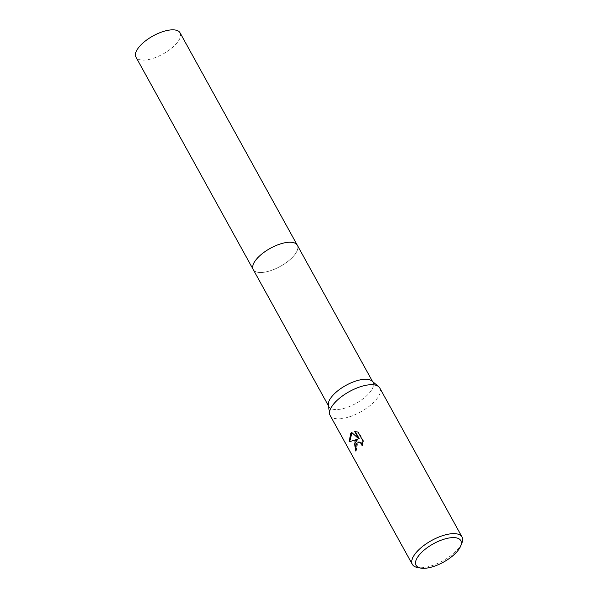 <?xml version="1.0" encoding="UTF-8"?>
<svg xmlns="http://www.w3.org/2000/svg" width="598" height="598" viewBox="0 0 598 598"><rect width="100%" height="100%" fill="white"/><g stroke="black" fill="none" stroke-linecap="round" stroke-linejoin="round"><path stroke-width="0.45" stroke-dasharray="2.99 2.24" d="M371.904 380.986A25.168 10.316 -28.9 0 1 372.95 382.242A25.168 10.316 -28.9 0 1 369.407 392.931A25.168 10.316 -28.9 0 1 346.541 407.597A25.168 10.316 -28.9 0 1 328.878 406.573A25.168 10.316 -28.9 0 1 328.369 405.018M253.313 269.691A25.176 10.323 -28.9 0 0 262.29 272.456A25.176 10.323 -28.9 0 0 287.855 261.423A25.176 10.323 -28.9 0 0 297.303 245.21A25.168 10.316 -28.9 0 1 293.76 255.892A25.168 10.316 -28.9 0 1 270.894 270.558A25.168 10.316 -28.9 0 1 253.231 269.541M379.812 388.065A28.368 11.631 -28.9 0 1 375.821 400.099A28.368 11.631 -28.9 0 1 350.054 416.627A28.368 11.631 -28.9 0 1 330.141 415.475M461.895 543.021A28.368 11.631 -28.9 0 1 458.031 549.031A28.368 11.631 -28.9 0 1 417.531 567.517M355.75 450.511L355.989 450.959A27.658 11.34 -28.9 0 1 357.118 449.21L356.415 447.282L358.815 441.989M357.118 449.21L356.595 449.255M349.666 441.586L357.724 439.321M349.695 441.728L349.142 441.773M359.241 438.723L351.788 432.541M355.242 431.479L358.06 432.085M362.403 444.658L362.597 445.652L363.539 440.98L358.613 432.04M363.539 440.98L362.993 441.018M362.597 445.652L362.067 445.689M355.989 450.959L355.451 451.004M180.058 32.815A25.176 10.323 -28.9 0 1 170.602 49.029A25.176 10.323 -28.9 0 1 145.045 60.062A25.176 10.323 -28.9 0 1 135.978 57.146M372.554 381.539L372.95 382.242M328.489 405.863L328.878 406.573"/><path stroke-width="0.9" d="M420.745 568.1L417.531 567.517A28.368 11.631 -28.9 0 1 412.358 564.407L330.141 415.475A28.368 11.631 -28.9 0 1 329.573 413.726L328.369 405.018A25.168 10.316 -28.9 0 1 332.413 395.891A25.168 10.316 -28.9 0 1 353.538 381.845A25.168 10.316 -28.9 0 1 371.904 380.986L378.631 386.644A28.368 11.631 -28.9 0 1 379.812 388.065L462.022 536.989A28.368 11.631 -28.9 0 1 461.895 543.021L460.677 546.056A25.527 10.465 -28.9 0 1 457.201 551.461A25.527 10.465 -28.9 0 1 420.745 568.1A25.527 10.465 -28.9 0 1 419.676 554.458A25.527 10.465 -28.9 0 1 447.939 538.2A25.527 10.465 -28.9 0 1 460.677 546.056M253.313 269.691A25.176 10.323 -28.9 0 1 253.223 269.541A25.168 10.316 -28.9 0 1 256.766 258.852A25.168 10.316 -28.9 0 1 279.632 244.186A25.168 10.316 -28.9 0 1 297.303 245.21L372.554 381.539M329.573 413.726A28.368 11.631 -28.9 0 1 334.133 403.441A28.368 11.631 -28.9 0 1 357.933 387.609A28.368 11.631 -28.9 0 1 378.631 386.644M354.973 441.189L357.2 439.358L349.142 441.773L350.72 433.483L351.788 432.541L358.71 438.76L354.711 431.524L358.06 432.085L362.993 441.018L362.067 445.689L361.491 443.783L359.226 442.034L356.296 443.589L355.892 447.326L356.595 449.255A28.368 11.631 151.1 0 0 355.451 451.004L354.973 441.189M412.358 564.407A28.368 11.631 -28.9 0 1 416.343 552.365A28.368 11.631 -28.9 0 1 442.109 535.838A28.368 11.631 -28.9 0 1 462.022 536.989M355.75 450.511L354.524 443.888L357.724 439.321L357.2 439.358M351.998 432.728L349.666 441.586M355.249 431.502L359.241 438.723L358.71 438.76M358.815 441.989L361.028 442.565L362.403 444.658M253.223 269.541L135.978 57.146A25.176 10.323 -28.9 0 1 145.434 40.933A25.176 10.323 -28.9 0 1 170.998 29.9A25.176 10.323 -28.9 0 1 180.058 32.815L297.303 245.21A25.176 10.323 -28.9 0 0 288.243 242.295A25.176 10.323 -28.9 0 0 262.679 253.328A25.176 10.323 -28.9 0 0 253.223 269.541L328.489 405.863M358.553 441.997L359.077 441.959"/></g></svg>
